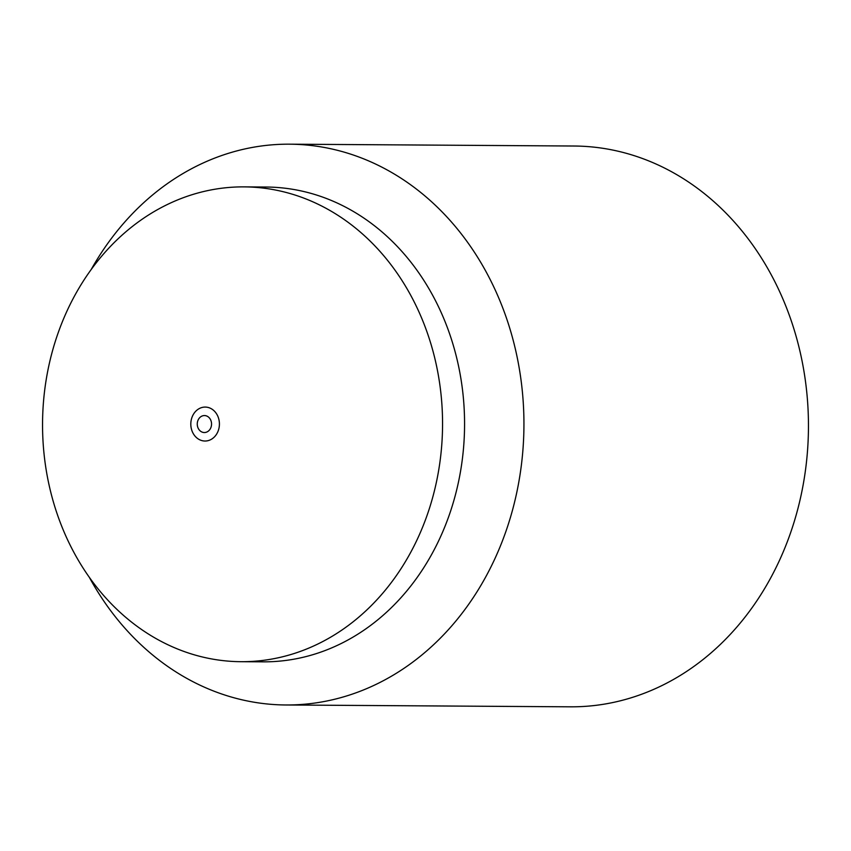 <?xml version="1.0" encoding="UTF-8"?>
<svg xmlns="http://www.w3.org/2000/svg" width="851" height="851" viewBox="0 0 851 851"><rect width="100%" height="100%" fill="white"/><g stroke="black" fill="none" stroke-linecap="round" stroke-linejoin="round"><path stroke-width="1.28" d="M442.477 416.884A237.408 200.006 90.4 0 1 241.024 661.695A237.408 200.006 90.4 0 1 42.55 423A237.408 200.006 90.4 0 1 244.088 186.88A237.408 200.006 90.4 0 1 442.477 416.884M91.227 269.459A280.405 236.227 90.4 0 1 289.531 144.181L574.031 146.021A280.405 236.227 90.4 0 1 808.45 427.936A280.405 236.227 90.4 0 1 570.425 706.819L285.915 704.979A280.405 236.227 90.4 0 1 89.238 577.159M289.531 144.181A280.405 236.227 90.4 0 1 523.844 415.831A280.405 236.227 90.4 0 1 285.915 704.979M244.088 186.88L266.086 187.029A237.408 200.006 90.4 0 1 464.486 417.022A237.408 200.006 90.4 0 1 263.023 661.844L241.024 661.695M197.262 424.309A8.489 7.148 90.4 0 1 204.197 415.565A8.489 7.148 90.4 0 1 211.548 423.777A8.489 7.148 90.4 0 1 204.612 432.531A8.489 7.148 90.4 0 1 197.262 424.309M219.409 423.521A16.977 14.307 -89.6 0 0 204.697 407.086A16.977 14.307 -89.6 0 0 190.815 424.585A16.977 14.307 -89.6 0 0 205.527 441.02A16.977 14.307 -89.6 0 0 219.409 423.521"/></g></svg>
